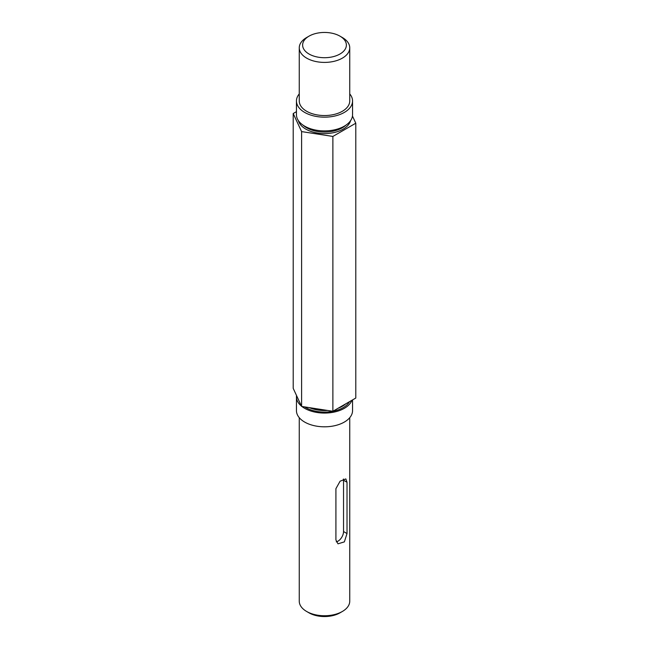 <?xml version="1.0" encoding="UTF-8"?>
<svg xmlns="http://www.w3.org/2000/svg" width="649" height="649" viewBox="0 0 649 649"><rect width="100%" height="100%" fill="white"/><g stroke="black" fill="none" stroke-linecap="round" stroke-linejoin="round"><path stroke-width="0.97" d="M296.447 111.66L293.21 113.534L301.598 131.593L301.598 406.436L332.88 411.271L355.79 398.048L355.79 123.213L352.456 116.033M301.598 131.593L332.88 136.436L332.88 411.271M332.88 136.436L355.79 123.213M293.21 113.534L293.21 388.37L301.598 406.436M342.348 37.52L339.971 36.149A21.879 12.631 0 0 0 309.029 36.149A21.879 12.631 0 0 0 309.029 54.013A21.879 12.631 0 0 0 339.971 54.013A21.879 12.631 0 0 0 339.971 36.149L342.348 37.52A25.246 14.578 180 0 1 349.746 47.831A25.246 14.578 180 0 1 334.162 61.298A25.246 14.578 180 0 1 306.653 58.134A25.246 14.578 180 0 1 299.254 47.831A25.246 14.578 180 0 1 306.653 37.52L309.029 36.149M299.254 47.831L299.254 100.968A25.246 14.578 0 0 0 306.653 111.271A25.246 14.578 0 0 0 334.162 114.435A25.246 14.578 0 0 0 349.746 100.968L349.746 47.831M299.254 93.91A28.053 16.193 0 0 0 296.447 100.968A28.053 16.193 0 0 0 304.665 112.415A28.053 16.193 0 0 0 335.233 115.928A28.053 16.193 0 0 0 352.553 100.968A28.053 16.193 0 0 0 349.746 93.91M296.447 100.968L296.447 114.711A28.053 16.193 0 0 0 304.665 126.157A28.053 16.193 0 0 0 335.233 129.67A28.053 16.193 0 0 0 352.553 114.711L352.553 100.968M301.923 406.485A28.053 16.193 0 0 0 304.665 408.326A28.053 16.193 0 0 0 332.434 412.407A28.053 16.193 0 0 0 351.92 400.279M296.544 395.541A28.053 16.193 0 0 0 296.447 396.872A28.053 16.193 0 0 0 301.444 406.096M296.447 396.872L296.447 410.614A28.053 16.193 0 0 0 304.665 422.069A28.053 16.193 0 0 0 335.233 425.582A28.053 16.193 0 0 0 352.553 410.614L352.553 399.914M299.254 417.672L299.254 601.169A25.246 14.578 0 0 0 306.653 611.48A25.246 14.578 0 0 0 342.348 611.48A25.246 14.578 0 0 0 349.746 601.169L349.746 417.672M306.653 611.48L309.029 612.851L306.653 611.48M335.914 488.665L335.914 539.968L337.983 543.821L344.359 541.883L347.02 533.551L347.02 482.248L345.844 478.913L340.084 481.209L335.914 488.665M342.348 611.48L339.971 612.851A21.879 12.631 180 0 1 309.029 612.851M336.271 541.842A7.853 4.535 120 0 0 343.54 531.547L343.54 480.244A7.853 4.535 120 0 0 343.426 479.019M350.557 120.706A26.366 15.219 180 0 1 332.686 132.842A26.366 15.219 180 0 1 305.857 129.135A26.366 15.219 180 0 1 298.443 120.706M303.059 125.143A25.246 14.578 0 0 0 306.653 127.764A25.246 14.578 0 0 0 345.941 125.143M309.403 407.637A25.246 14.578 0 0 0 327.453 410.436M338.21 408.197A25.246 14.578 0 0 0 345.698 403.873M349.527 401.658A26.366 15.219 180 0 1 329.733 411.791A26.366 15.219 180 0 1 304.673 406.907M343.54 531.547L347.02 533.551M343.54 480.244L347.02 482.248"/></g></svg>
